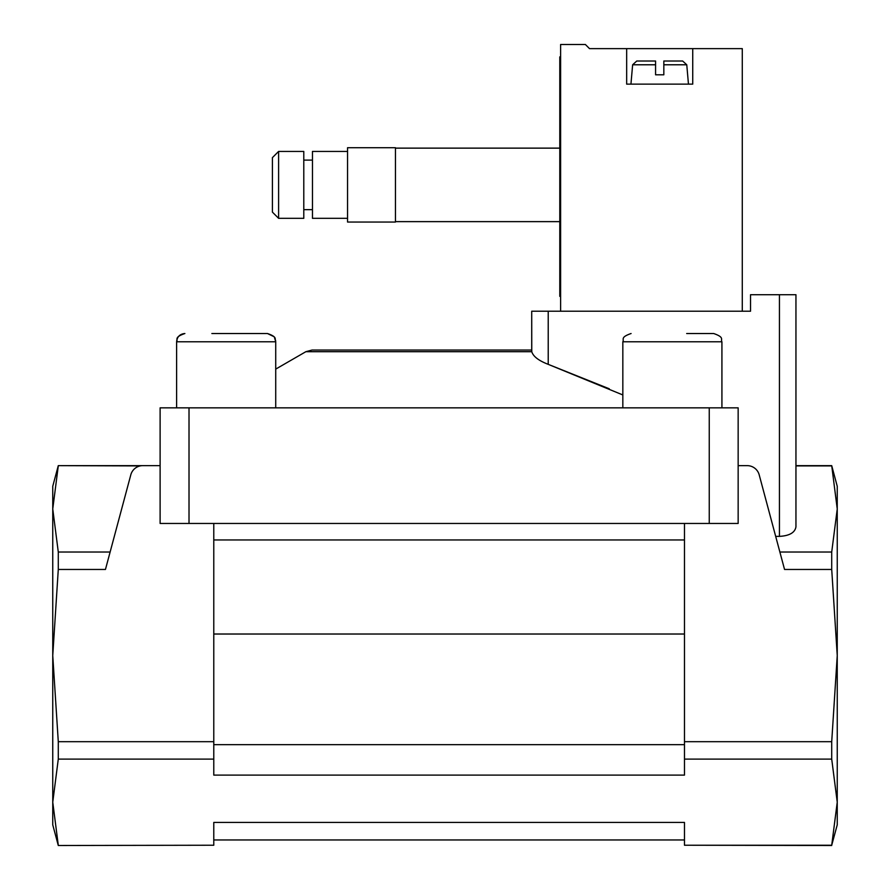 <?xml version="1.0" encoding="UTF-8"?>
<svg xmlns="http://www.w3.org/2000/svg" width="890" height="890" viewBox="0 0 890 890"><rect width="100%" height="100%" fill="white"/><g stroke="black" fill="none" stroke-linecap="round" stroke-linejoin="round"><path stroke-width="1.33" d="M176.62 407.843L176.62 341.782C178.211 339.335 173.595 337.444 184.886 333.516C179.869 334.006 177.11 336.765 176.62 341.782L275.722 341.782L275.566 340.236C274.309 339.312 277.969 337.065 267.456 333.516L211.864 333.516M631.088 333.516C619.796 337.444 624.413 339.335 622.833 341.782L721.923 341.782C720.344 339.335 724.95 337.444 713.669 333.516L686.68 333.516M626.671 48.627L692.731 48.627L692.731 84.138L626.671 84.138L626.671 48.627L589.514 48.627L585.386 44.5L560.611 44.5L560.611 311.222M742.282 311.222L742.282 48.627L692.731 48.627M686.769 64.781L682.652 61.021L663.829 61.021L663.829 74.804L663.829 64.781L686.769 64.781L688.46 84.138M630.943 84.138L632.634 64.781L655.574 64.781L655.574 74.804L663.829 74.804L663.829 61.021M655.574 74.804L655.574 61.021L636.75 61.021L632.634 64.781M655.574 61.021L643.715 61.021M213.778 845.233L58.284 845.5L213.778 845.233L213.778 822.438L684.477 822.438L684.477 845.233L831.716 845.233L837.245 802.179L837.245 508.969L831.716 552.023L779.874 552.023M684.477 759.114L831.716 759.114L837.245 802.179L837.245 824.852L831.716 845.233M213.778 775.101L684.477 775.101L684.477 744.652L213.778 744.652L213.778 775.101M213.778 759.114L58.284 759.114L58.284 741.682L52.755 655.574L58.284 569.455L58.284 552.023L52.755 508.969L58.284 465.915L52.755 508.969L52.755 486.285L58.284 465.648L140.22 465.915M58.284 845.233L52.755 802.179L58.284 759.114M831.716 845.5L684.477 845.233M709.252 523.453L160.111 523.453L160.111 407.843L738.155 407.843L738.155 523.453L709.252 523.453L709.252 407.843M312.067 350.037L531.708 350.037L312.067 350.037L305.871 351.695L531.764 351.695L531.708 311.222L750.537 311.222L750.537 294.712L795.949 294.712L795.949 465.648L831.716 465.648L837.245 508.969L837.245 486.285L831.716 465.648M531.764 351.695C533.21 356.456 538.695 360.673 548.218 364.344L609.283 388.797M795.949 294.712L795.949 526.847C794.959 532.632 789.452 535.802 779.44 536.381L775.68 536.381M622.833 394.949L548.218 364.344L548.218 311.222M531.708 350.037L531.708 311.222M213.778 741.682L58.284 741.682M160.111 465.648L142.778 465.648A12.382 12.382 0 0 0 130.808 474.826L105.454 569.455L58.284 569.455M110.126 552.023L58.284 552.023M831.716 759.114L831.716 741.682L837.245 655.574L831.716 569.455L831.716 552.023M831.716 741.682L684.477 741.682M831.716 569.455L784.546 569.455L759.192 474.826A12.382 12.382 0 0 0 747.222 465.648L738.155 465.648M831.716 465.915L795.949 465.915M58.284 845.5L52.755 824.852L52.755 508.969M684.477 744.652L684.477 539.963L213.778 539.963L213.778 744.652M684.477 539.963L684.477 523.453M213.778 539.963L213.778 523.453M213.778 839.96L684.477 839.96M560.611 296.359L559.788 296.359L559.788 56.882L560.611 56.882M278.603 151.434L272.418 157.63L272.418 212.132L278.603 218.328L303.79 218.328L303.79 151.434L278.603 151.434L278.603 218.328M347.556 151.434L312.468 151.434L312.468 218.328L347.556 218.328M347.556 147.718L347.556 222.044L395.449 222.044L395.449 147.718L347.556 147.718M779.44 536.381L779.44 294.712M189.014 523.453L189.014 407.843M684.477 634.025L213.778 634.025M142.778 465.648L58.284 465.648M305.871 351.695L275.722 369.105M622.833 341.782L622.833 407.843M721.923 341.782L721.923 407.843M274.432 337.355L275.722 341.782L275.722 407.843M273.942 336.665L267.456 333.516M303.79 209.651L312.468 209.651M303.79 160.111L312.468 160.111M395.449 221.632L559.788 221.632M395.449 148.129L559.788 148.129"/></g></svg>
